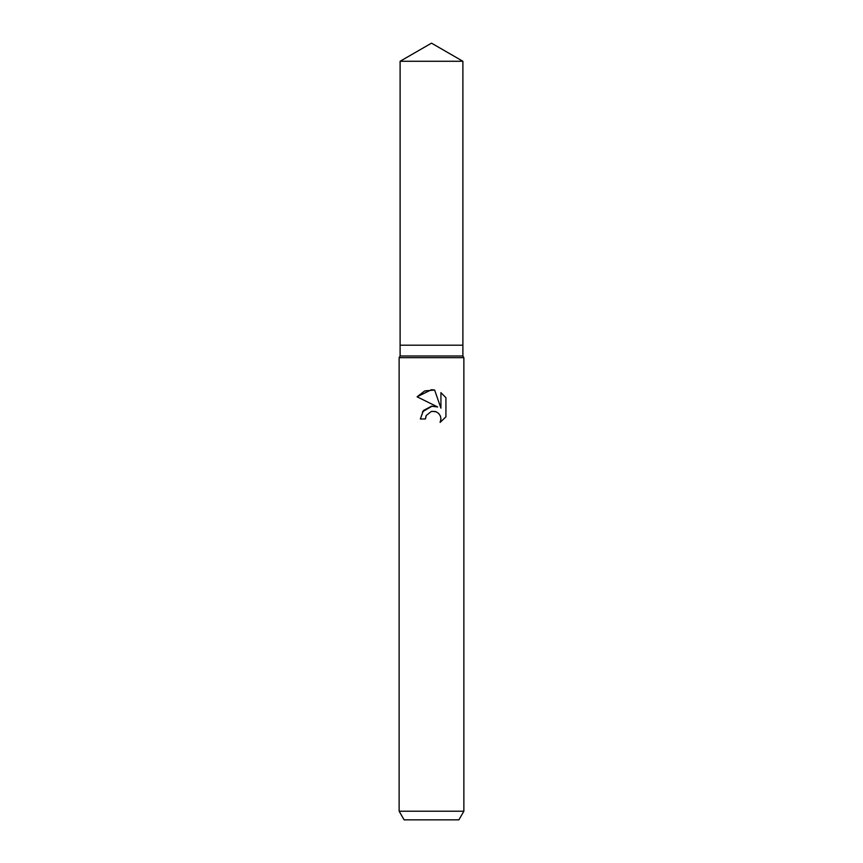 <?xml version="1.0" encoding="UTF-8"?>
<svg xmlns="http://www.w3.org/2000/svg" width="863" height="863" viewBox="0 0 863 863"><rect width="100%" height="100%" fill="white"/><g stroke="black" fill="none" stroke-linecap="round" stroke-linejoin="round"><path stroke-width="0.65" stroke-dasharray="4.32 3.24" d="M462.892 355.988L400.108 355.988M462.892 345.2L400.108 345.2L462.892 345.2M463.863 357.67L399.138 357.67M463.863 811.22L399.138 811.22M458.879 819.85L404.121 819.85M425.955 416.128L426.257 415.459M445.923 416.84L445.923 397.692M422.514 411.748L420.335 418.976L425.437 418.976M434.208 406.16L432.126 406.149M417.077 396.807L437.681 406.969M435.351 411.478L438.684 413.453L440.357 415.955L440.939 418.922L440.119 422.395M440.928 392.633L440.928 408.156L434.628 390.033M462.892 61.273L400.108 61.273"/><path stroke-width="1.29" d="M400.108 61.273L462.892 61.273L431.5 43.15L400.108 61.273L400.108 345.2L431.5 345.2L400.108 345.2L400.108 355.988L462.892 355.988L463.863 357.67L463.863 811.22L399.138 811.22L404.121 819.85L458.879 819.85L463.863 811.22M462.892 61.273L462.892 345.2L431.5 345.2L462.892 345.2L462.892 355.988M400.108 355.988L399.138 357.67L463.863 357.67M426.257 415.459L431.478 411.36L426.257 415.459L425.437 418.976L420.335 418.976L423.496 410.464L431.5 406.214L437.681 406.969L417.077 396.807L431.5 389.698L434.628 390.033L440.928 408.156L440.928 392.633L445.923 397.692L445.923 416.84L440.119 422.395L440.939 418.922L440.357 415.955L438.684 413.453L436.171 411.77L431.5 411.36L435.351 411.478M425.437 418.976L425.955 416.128M440.119 422.395L445.923 416.84M437.681 406.969L434.208 406.16M432.126 406.149L422.514 411.748M445.923 397.692L440.928 392.633M434.628 390.033L424.747 390.917L417.077 396.807M399.138 357.67L399.138 811.22"/></g></svg>

